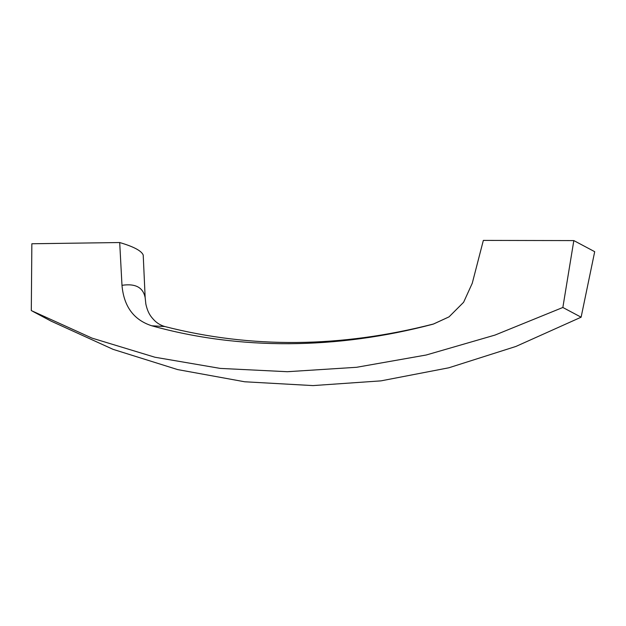 <?xml version="1.0" encoding="UTF-8"?>
<svg xmlns="http://www.w3.org/2000/svg" width="626" height="626" viewBox="0 0 626 626"><rect width="100%" height="100%" fill="white"/><g stroke="black" fill="none" stroke-linecap="round" stroke-linejoin="round"><path stroke-width="0.94" d="M433.615 323.978L449.038 316.866L463.6 302.288L472.254 283.273L483.342 240.407L573.831 240.587L594.7 251.691L581.116 317.194L562.852 307.476L573.831 240.587M143.213 255.048C141.531 250.838 133.69 246.667 119.699 242.536L121.984 285.323C135.419 283.296 143.143 287.412 145.162 297.663L143.213 255.048M562.852 307.476L494.986 335.082L426.22 355.005L356.609 367.29L287.342 371.711L220.235 368.401L154.943 357.235L92.092 338.142L31.3 310.59L31.856 243.757L119.699 242.536M32.842 311.412L51.152 321.161L113.118 349.363L177.635 369.583L244.68 381.774L313.031 385.593L380.976 380.866L448.826 367.791L515.926 346.444L581.116 317.194M145.162 297.663L145.874 304.244M433.239 324.127C336.78 349.723 239.234 350.2 151.735 325.778L164.826 326.537C251.198 348.635 340.74 347.79 433.45 324.018L449.038 316.866M151.735 325.778C133.753 319.949 123.831 306.458 121.984 285.323M145.803 303.821C147.791 313.07 150.897 316.748 154.458 320.465C157.322 323.337 160.78 325.363 164.834 326.537"/></g></svg>
